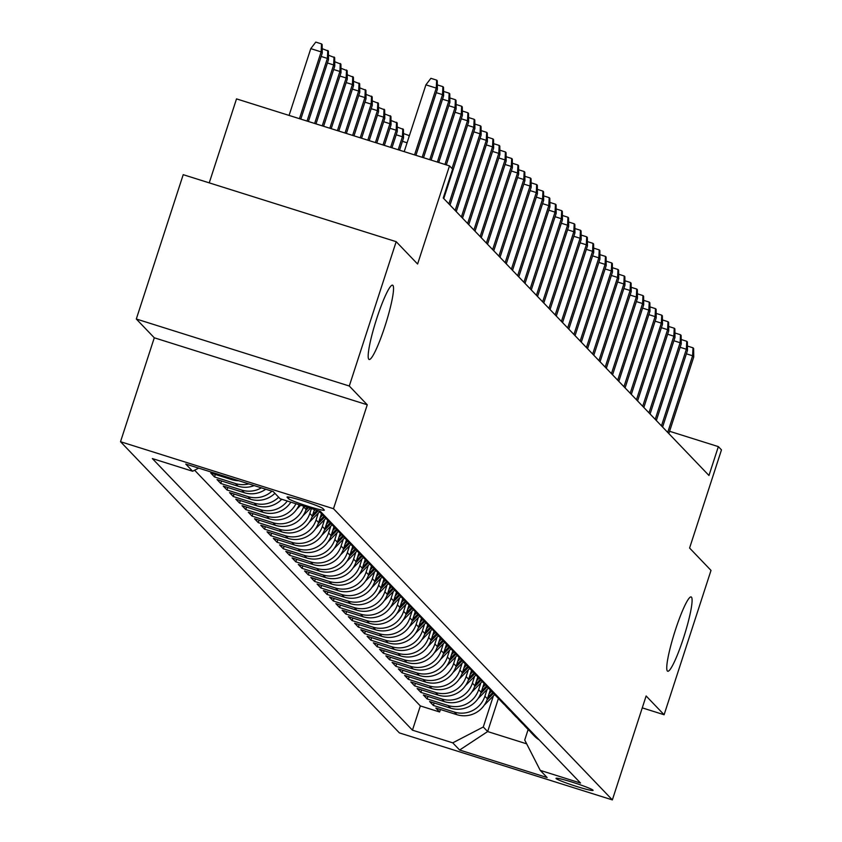 <?xml version="1.0" encoding="UTF-8"?>
<svg xmlns="http://www.w3.org/2000/svg" width="842" height="842" viewBox="0 0 842 842"><rect width="100%" height="100%" fill="white"/><g stroke="black" fill="none" stroke-linecap="round" stroke-linejoin="round"><path stroke-width="1.26" d="M675.421 629.911A38.953 5.084 -72.5 0 1 691.114 596.925A38.953 5.084 -72.5 0 1 683.42 638.268A38.953 5.084 -72.5 0 1 667.738 671.242A38.953 5.084 -72.5 0 1 675.421 629.911M376.858 318.15A38.953 5.084 -72.5 0 1 392.551 285.175A38.953 5.084 -72.5 0 1 384.868 326.507A38.953 5.084 -72.5 0 1 369.175 359.492A38.953 5.084 -72.5 0 1 376.858 318.15M592.968 790.154A19.471 1.379 -162 0 0 573.76 782.65A19.471 1.379 -162 0 0 556.025 778.334A19.471 1.379 -162 0 0 556.13 778.555A19.471 1.379 -162 0 0 575.339 786.06A19.471 1.379 -162 0 0 593.073 790.375A19.471 1.379 -162 0 0 592.968 790.154M120.522 441.713L399.382 732.898L612.355 799.9L333.495 508.715L120.522 441.713L154.286 337.789L367.259 404.792L349.283 386.015L136.309 319.013L154.286 337.789M136.309 319.013L183.209 174.673L396.182 241.675L417.6 264.03L449.491 165.885L236.518 98.882L209.237 182.861M642.257 707.869L664.106 714.742L711.006 570.402L689.587 548.037L721.478 449.881L718.352 446.618L669.59 431.283M349.283 386.015L396.182 241.675M238.791 480.75A24.344 24.071 -43.8 0 1 231.782 479.635L210.774 473.025L214.521 476.951L215.331 474.467M254.179 485.581A24.344 24.071 -43.8 0 1 238.033 486.171L217.025 479.561L220.772 483.476L221.583 480.993M265.746 489.223A24.344 24.071 -43.8 0 1 244.285 492.696L223.277 486.087L227.035 490.002L227.835 487.518M274.902 493.317A24.344 24.071 -43.8 0 1 250.537 499.222L229.529 492.612L233.287 496.527L234.087 494.054M281.723 499.274A24.344 24.071 -43.8 0 1 256.789 505.758L235.781 499.148L239.538 503.063L240.338 500.58M290.858 502.148A24.344 24.071 -43.8 0 1 263.041 512.283L242.033 505.674L245.79 509.589L246.59 507.105M299.163 504.758A24.344 24.071 -43.8 0 1 269.303 518.809L248.285 512.199L252.042 516.114L252.842 513.631M306.835 507.168L306.078 509.484A24.344 24.071 -43.8 0 1 275.555 525.345L254.537 518.735L258.294 522.65L259.104 520.167M314.434 509.557L312.329 516.02A24.344 24.071 -43.8 0 1 281.807 531.87L260.799 525.261L264.546 529.176L265.356 526.692M321.455 513.704L318.581 522.545A24.344 24.071 -43.8 0 1 288.059 538.396L267.051 531.786L270.798 535.701L271.608 533.218M327.706 520.24L324.833 529.071A24.344 24.071 -43.8 0 1 294.311 544.921L273.303 538.312L277.05 542.237L277.86 539.754M333.958 526.766L331.085 535.607A24.344 24.071 -43.8 0 1 300.562 551.457L279.555 544.848L283.301 548.763L284.112 546.279M340.21 533.291L337.337 542.132A24.344 24.071 -43.8 0 1 306.814 557.983L285.806 551.373L289.553 555.288L290.364 552.805M346.462 539.827L343.599 548.658A24.344 24.071 -43.8 0 1 313.066 564.508L292.058 557.899L295.805 561.824L296.616 559.341M352.714 546.353L349.851 555.194A24.344 24.071 -43.8 0 1 319.318 571.044L298.31 564.435L302.057 568.35L302.867 565.866M358.966 552.878L356.103 561.719A24.344 24.071 -43.8 0 1 325.57 577.57L304.562 570.96L308.309 574.875L309.119 572.392M365.228 559.414L362.355 568.245A24.344 24.071 -43.8 0 1 331.822 584.095L310.814 577.486L314.571 581.412L315.371 578.928M371.48 565.94L368.607 574.781A24.344 24.071 -43.8 0 1 338.074 590.631L317.066 584.022L320.823 587.937L321.623 585.453M377.732 572.465L374.858 581.306A24.344 24.071 -43.8 0 1 344.325 597.157L323.317 590.547L327.075 594.463L327.875 591.979M383.984 579.001L381.11 587.832A24.344 24.071 -43.8 0 1 350.577 603.682L329.569 597.073L333.327 600.999L334.127 598.515M390.235 585.527L387.362 594.368A24.344 24.071 -43.8 0 1 356.829 610.218L335.821 603.609L339.579 607.524L340.378 605.04M396.487 592.052L393.614 600.893A24.344 24.071 -43.8 0 1 363.091 616.744L342.073 610.134L345.83 614.05L346.641 611.566M402.739 598.588L399.866 607.419A24.344 24.071 -43.8 0 1 369.343 623.269L348.325 616.66L352.082 620.575L352.893 618.102M408.991 605.114L406.118 613.955A24.344 24.071 -43.8 0 1 375.595 629.805L354.587 623.196L358.334 627.111L359.145 624.627M415.243 611.639L412.37 620.48A24.344 24.071 -43.8 0 1 381.847 636.331L360.839 629.721L364.586 633.637L365.396 631.153M421.495 618.165L418.621 627.006A24.344 24.071 -43.8 0 1 388.099 642.856L367.091 636.247L370.838 640.162L371.648 637.678M427.747 624.701L424.873 633.531A24.344 24.071 -43.8 0 1 394.351 649.393L373.343 642.783L377.09 646.698L377.9 644.214M433.998 631.226L431.125 640.067A24.344 24.071 -43.8 0 1 400.603 655.918L379.595 649.308L383.342 653.224L384.152 650.74M440.25 637.752L437.387 646.593A24.344 24.071 -43.8 0 1 406.854 662.443L385.847 655.834L389.593 659.749L390.404 657.265M446.502 644.288L443.639 653.118A24.344 24.071 -43.8 0 1 413.106 668.969L392.098 662.37L395.845 666.285L396.656 663.801M452.764 650.813L449.891 659.654A24.344 24.071 -43.8 0 1 419.358 675.505L398.35 668.895L402.097 672.811L402.908 670.327M459.016 657.339L456.143 666.18A24.344 24.071 -43.8 0 1 425.61 682.031L404.602 675.421L408.359 679.336L409.159 676.852M465.268 663.875L462.395 672.705A24.344 24.071 -43.8 0 1 431.862 688.556L410.854 681.946L414.611 685.872L415.411 683.388M471.52 670.4L468.647 679.241A24.344 24.071 -43.8 0 1 438.114 695.092L417.106 688.482L420.863 692.398L421.663 689.914M477.772 676.926L474.899 685.767A24.344 24.071 -43.8 0 1 444.365 701.618L423.358 695.008L427.115 698.923L427.915 696.439M484.024 683.462L481.15 692.292A24.344 24.071 -43.8 0 1 450.628 708.143L429.609 701.533L433.367 705.459L434.177 702.975M449.491 165.885L452.617 169.147L443.239 198.017L708.975 475.488L718.352 446.618M287.154 497.285L288.532 498.717A18.871 1.337 -162 0 0 307.141 505.989A18.871 1.337 -162 0 0 324.317 510.168A18.871 1.337 -162 0 0 324.212 509.947L322.844 508.515A18.871 1.337 -162 0 0 304.236 501.243A18.871 1.337 -162 0 0 287.059 497.064A18.871 1.337 -162 0 0 287.154 497.285L287.259 496.948M528.134 729.519L524.724 740.034L540.238 770.367L580.527 783.049L320.423 511.441L280.133 498.769L273.25 491.591L185.766 464.058L192.639 471.246L152.349 458.564L412.454 730.172L452.743 742.844L483.276 726.993L487.655 731.561L526.66 743.833M540.238 770.367L547.121 777.545L459.627 750.022L452.743 742.844M487.118 689.377L484.897 696.218A24.344 24.071 136.2 0 1 454.375 712.069L433.367 705.459M490.276 689.987L487.402 698.828L484.897 696.218M480.866 682.851L478.645 689.682A24.344 24.071 136.2 0 1 448.123 705.533L427.115 698.923M474.614 676.326L472.394 683.157A24.344 24.071 136.2 0 1 441.871 699.007L420.863 692.398M468.363 669.79L466.142 676.631A24.344 24.071 136.2 0 1 435.619 692.482L414.611 685.872M462.111 663.264L459.89 670.095A24.344 24.071 136.2 0 1 429.367 685.946L408.359 679.336M455.859 656.739L453.638 663.57A24.344 24.071 136.2 0 1 423.116 679.42L402.097 672.811M449.607 650.213L447.386 657.044A24.344 24.071 136.2 0 1 416.864 672.895L395.845 666.285M443.355 643.677L441.134 650.508A24.344 24.071 136.2 0 1 410.601 666.359L389.593 659.749M437.103 637.152L434.882 643.983A24.344 24.071 136.2 0 1 404.349 659.833L383.342 653.224M430.851 630.626L428.631 637.457A24.344 24.071 136.2 0 1 398.098 653.308L377.09 646.698M424.6 624.09L422.379 630.921A24.344 24.071 136.2 0 1 391.846 646.772L370.838 640.162M418.348 617.565L416.127 624.396A24.344 24.071 136.2 0 1 385.594 640.246L364.586 633.637M412.096 611.039L409.875 617.87A24.344 24.071 136.2 0 1 379.342 633.721L358.334 627.111M405.833 604.503L403.623 611.334A24.344 24.071 136.2 0 1 373.09 627.185L352.082 620.575M399.582 597.978L397.371 604.809A24.344 24.071 136.2 0 1 366.838 620.659L345.83 614.05M393.33 591.452L391.109 598.283A24.344 24.071 136.2 0 1 360.587 614.134L339.579 607.524M387.078 584.916L384.857 591.747A24.344 24.071 136.2 0 1 354.335 607.608L333.327 600.999M380.826 578.391L378.605 585.222A24.344 24.071 136.2 0 1 348.083 601.072L327.075 594.463M374.574 571.865L372.353 578.696A24.344 24.071 136.2 0 1 341.831 594.547L320.823 587.937M368.322 565.329L366.102 572.16A24.344 24.071 136.2 0 1 335.579 588.021L314.571 581.412M362.071 558.804L359.85 565.635A24.344 24.071 136.2 0 1 329.327 581.485L308.309 574.875M355.819 552.278L353.598 559.109A24.344 24.071 136.2 0 1 323.075 574.96L302.057 568.35M349.567 545.742L347.346 552.584A24.344 24.071 136.2 0 1 316.813 568.434L295.805 561.824M343.315 539.217L341.094 546.048A24.344 24.071 136.2 0 1 310.561 561.898L289.553 555.288M337.063 532.691L334.842 539.522A24.344 24.071 136.2 0 1 304.309 555.373L283.301 548.763M330.811 526.166L328.59 532.997A24.344 24.071 136.2 0 1 298.057 548.847L277.05 542.237M324.559 519.63L322.339 526.461A24.344 24.071 136.2 0 1 291.806 542.311L270.798 535.701M318.297 513.104L316.087 519.935A24.344 24.071 136.2 0 1 285.554 535.786L264.546 529.176M311.393 508.6L309.835 513.409A24.344 24.071 136.2 0 1 279.302 529.26L258.294 522.65M303.794 506.21L303.573 506.873A24.344 24.071 136.2 0 1 273.05 522.724L252.042 516.114M194.607 470.225L420.337 705.922L439.619 711.985L440.429 709.501M487.402 698.828A24.344 24.071 -43.8 0 1 456.88 714.679L435.861 708.069L439.619 711.985M295.931 503.737A24.344 24.071 136.2 0 1 266.798 516.199L245.79 509.589M287.311 501.032A24.344 24.071 136.2 0 1 260.546 509.673L239.538 503.063M278.66 497.233A24.344 24.071 136.2 0 1 254.295 503.137L233.287 496.527M271.913 491.17A24.344 24.071 136.2 0 1 248.043 496.612L227.035 490.002M261.346 487.844A24.344 24.071 136.2 0 1 241.791 490.086L220.772 483.476M248.822 483.897A24.344 24.071 136.2 0 1 235.539 483.55L214.521 476.951M367.259 404.792L333.495 508.715M664.106 714.742L646.13 695.976L612.355 799.9M498.443 698.355L487.655 731.561L459.627 750.022M493.37 695.913L483.276 726.993M198.659 468.12L192.639 471.246M324.075 515.262A24.344 24.071 136.2 0 1 318.813 510.936M319.202 511.357L321.697 513.967A24.344 24.071 -43.8 0 0 326.58 517.872M330.327 521.787A24.344 24.071 136.2 0 1 323.686 515.82M325.454 517.883L327.948 520.493A24.344 24.071 -43.8 0 0 332.832 524.398M336.579 528.323A24.344 24.071 136.2 0 1 329.938 522.345M331.706 524.408L334.2 527.018A24.344 24.071 -43.8 0 0 339.084 530.934M342.831 534.849A24.344 24.071 136.2 0 1 336.19 528.871M337.958 530.944L340.463 533.554A24.344 24.071 -43.8 0 0 345.336 537.459M349.083 541.374A24.344 24.071 136.2 0 1 342.441 535.407M344.21 537.47L346.715 540.08A24.344 24.071 -43.8 0 0 351.588 543.985M355.345 547.9A24.344 24.071 136.2 0 1 348.693 541.932M350.461 543.995L352.966 546.605A24.344 24.071 -43.8 0 0 357.839 550.521M361.597 554.436A24.344 24.071 136.2 0 1 354.956 548.458M356.713 550.521L359.218 553.141A24.344 24.071 -43.8 0 0 364.091 557.046M367.849 560.961A24.344 24.071 136.2 0 1 361.207 554.994M362.965 557.057L365.47 559.667A24.344 24.071 -43.8 0 0 370.343 563.572M374.101 567.487A24.344 24.071 136.2 0 1 367.459 561.519M369.217 563.582L371.722 566.192A24.344 24.071 -43.8 0 0 376.595 570.108M380.352 574.023A24.344 24.071 136.2 0 1 373.711 568.045M375.469 570.108L377.974 572.728A24.344 24.071 -43.8 0 0 382.847 576.633M386.604 580.548A24.344 24.071 136.2 0 1 379.963 574.57M381.721 576.644L384.226 579.254A24.344 24.071 -43.8 0 0 389.099 583.159M392.856 587.074A24.344 24.071 136.2 0 1 386.215 581.106M387.973 583.169L390.478 585.779A24.344 24.071 -43.8 0 0 395.361 589.684M399.108 593.61A24.344 24.071 136.2 0 1 392.467 587.632M394.235 589.695L396.729 592.315A24.344 24.071 -43.8 0 0 401.613 596.22M405.36 600.136A24.344 24.071 136.2 0 1 398.719 594.157M400.487 596.231L402.981 598.841A24.344 24.071 -43.8 0 0 407.865 602.746M411.612 606.661A24.344 24.071 136.2 0 1 404.97 600.693M406.739 602.756L409.233 605.366A24.344 24.071 -43.8 0 0 414.117 609.271M417.864 613.197A24.344 24.071 136.2 0 1 411.222 607.219M412.99 609.282L415.485 611.892A24.344 24.071 -43.8 0 0 420.368 615.807M424.115 619.723A24.344 24.071 136.2 0 1 417.474 613.744M419.242 615.818L421.737 618.428A24.344 24.071 -43.8 0 0 426.62 622.333M430.367 626.248A24.344 24.071 136.2 0 1 423.726 620.28M425.494 622.343L427.999 624.953A24.344 24.071 -43.8 0 0 432.872 628.858M436.619 632.784A24.344 24.071 136.2 0 1 429.978 626.806M431.746 628.869L434.251 631.479A24.344 24.071 -43.8 0 0 439.124 635.394M442.871 639.31A24.344 24.071 136.2 0 1 436.23 633.331M437.998 635.405L440.503 638.015A24.344 24.071 -43.8 0 0 445.376 641.92M449.133 645.835A24.344 24.071 136.2 0 1 442.492 639.867M444.25 641.93L446.755 644.54A24.344 24.071 -43.8 0 0 451.628 648.445M455.385 652.371A24.344 24.071 136.2 0 1 448.744 646.393M450.502 648.456L453.007 651.066A24.344 24.071 -43.8 0 0 457.88 654.981M461.637 658.897A24.344 24.071 136.2 0 1 454.996 652.918M456.753 654.992L459.258 657.602A24.344 24.071 -43.8 0 0 464.131 661.507M467.889 665.422A24.344 24.071 136.2 0 1 461.248 659.454M463.005 661.517L465.51 664.127A24.344 24.071 -43.8 0 0 470.383 668.032M474.141 671.948A24.344 24.071 136.2 0 1 467.499 665.98M469.257 668.043L471.762 670.653A24.344 24.071 -43.8 0 0 476.635 674.568M480.393 678.484A24.344 24.071 136.2 0 1 473.751 672.505M475.509 674.579L478.014 677.189A24.344 24.071 -43.8 0 0 482.898 681.094M486.644 685.009A24.344 24.071 136.2 0 1 480.003 679.041M481.771 681.104L484.266 683.715A24.344 24.071 -43.8 0 0 489.149 687.619M492.896 691.535A24.344 24.071 136.2 0 1 486.255 685.567M488.023 687.63L490.518 690.24A24.344 24.071 -43.8 0 0 495.401 694.155M499.148 698.071A24.344 24.071 136.2 0 1 492.507 692.092M494.275 694.155L496.769 696.776A24.344 24.071 -43.8 0 0 501.653 700.681M505.4 704.596A24.344 24.071 136.2 0 1 498.759 698.618M500.527 700.691L503.021 703.302A24.344 24.071 -43.8 0 0 507.905 707.206M511.652 711.122A24.344 24.071 136.2 0 1 505.011 705.154M506.779 707.217L509.273 709.827A24.344 24.071 -43.8 0 0 514.157 713.742M517.904 717.658A24.344 24.071 136.2 0 1 511.262 711.679M513.031 713.742L515.525 716.363A24.344 24.071 -43.8 0 0 520.409 720.268M524.156 724.183A24.344 24.071 136.2 0 1 517.514 718.205M519.282 720.278L521.787 722.889A24.344 24.071 -43.8 0 0 526.66 726.793M530.407 730.709A24.344 24.071 136.2 0 1 523.766 724.741M525.534 726.804L528.039 729.414A24.344 24.071 -43.8 0 0 532.912 733.319M536.67 737.245A24.344 24.071 136.2 0 1 530.018 731.266M420.337 705.922L412.454 730.172M531.786 733.329L534.291 735.94A24.344 24.071 -43.8 0 0 539.164 739.855M414.559 154.886L436.261 88.094L425.905 84.842L430.893 78.317L436.651 80.127L436.261 88.094L437.387 89.273L415.927 155.317M425.905 84.842L404.202 151.634M436.651 80.127L437.272 80.779L437.387 89.273M310.782 48.626L315.771 42.1L321.528 43.91L322.149 44.563L322.265 53.057L321.139 51.878L310.782 48.626L289.08 115.417M321.528 43.91L321.139 51.878L299.436 118.669M322.265 53.057L300.805 119.101M437.324 84.905L442.903 86.652L442.513 94.63L443.639 95.799L423.526 157.707M436.282 92.662L442.513 94.63L422.158 157.286M442.903 86.652L443.523 87.305L443.639 95.799M443.576 91.431L449.154 93.188L448.765 101.156L449.891 102.335L431.125 160.106M442.534 99.198L448.765 101.156L429.757 159.675M449.154 93.188L449.775 93.841L449.891 102.335M449.838 97.967L455.406 99.714L455.017 107.681L456.143 108.86L438.714 162.495M448.786 105.724L455.017 107.681L437.356 162.064M455.406 99.714L456.027 100.366L456.143 108.86M456.09 104.492L461.658 106.239L461.269 114.217L462.395 115.386L446.313 164.885M455.038 112.249L461.269 114.217L444.944 164.453M461.658 106.239L462.279 106.892L462.395 115.386M322.212 48.689L328.401 51.088L328.517 59.582L327.391 58.414L307.035 121.059M327.78 50.436L327.391 58.414L321.16 56.446M328.517 59.582L308.404 121.49M328.464 55.214L334.663 57.624L334.769 66.108L333.642 64.939L314.634 123.458M334.032 56.972L333.642 64.939L327.422 62.982M334.769 66.108L316.003 123.879M334.716 61.74L340.915 64.15L341.021 72.644L339.894 71.465L322.233 125.847M340.284 63.497L339.894 71.465L333.674 69.507M341.021 72.644L323.602 126.279M340.968 68.276L347.167 70.675L347.272 79.169L346.157 77.99L329.832 128.237M346.536 70.023L346.157 77.99L339.926 76.033M347.272 79.169L331.201 128.668M462.342 111.018L467.91 112.775L467.52 120.743L468.647 121.922L443.755 198.554M461.29 118.785L467.52 120.743L452.007 168.505M467.91 112.775L468.531 113.428L468.647 121.922M347.22 74.801L353.419 77.211L353.535 85.695L352.409 84.526L337.421 130.626M352.787 76.559L352.409 84.526L346.178 82.569M353.535 85.695L338.789 131.057M468.594 117.543L474.162 119.301L473.772 127.268L474.899 128.447L450.007 205.08M467.552 125.311L473.772 127.268L448.881 203.901M474.162 119.301L474.793 119.953L474.899 128.447M353.472 81.327L359.671 83.737L359.787 92.231L358.66 91.052L345.02 133.015M359.039 83.084L358.66 91.052L352.43 89.094M359.787 92.231L346.388 133.446M474.846 124.079L480.414 125.826L480.024 133.804L481.15 134.973L456.259 211.605M473.804 131.836L480.024 133.804L455.133 210.437M480.414 125.826L481.045 126.479L481.15 134.973M359.723 87.863L365.923 90.262L366.038 98.756L364.912 97.577L352.619 135.404M365.291 89.61L364.912 97.577L358.681 95.62M366.038 98.756L353.987 135.836M481.098 130.605L486.665 132.362L486.287 140.33L487.402 141.498L462.511 218.131M480.056 138.372L486.287 140.33L461.384 216.962M486.665 132.362L487.297 133.015L487.402 141.498M365.975 94.388L372.175 96.798L372.29 105.282L371.164 104.113L360.218 137.793M371.554 96.146L371.164 104.113L364.933 102.156M372.29 105.282L361.586 138.225M487.35 137.13L492.917 138.888L492.538 146.855L493.665 148.034L468.762 224.667M486.308 144.898L492.538 146.855L467.636 223.488M492.917 138.888L493.549 139.54L493.665 148.034M372.227 100.914L378.426 103.324L378.542 111.818L377.416 110.639L367.817 140.182M377.805 102.671L377.416 110.639L371.185 108.681M378.542 111.818L369.185 140.614M493.601 143.666L499.169 145.413L498.79 153.381L499.916 154.56L475.014 231.192M492.559 151.423L498.79 153.381L473.888 230.013M499.169 145.413L499.801 146.066L499.916 154.56M378.479 107.45L384.678 109.849L384.794 118.343L383.668 117.164L375.416 142.572M384.057 109.197L383.668 117.164L377.437 115.207M384.794 118.343L376.784 143.003M499.853 150.192L505.421 151.949L505.042 159.917L506.168 161.085L481.266 237.718M498.811 157.959L505.042 159.917L480.14 236.549M505.421 151.949L506.053 152.602L506.168 161.085M296.794 509.147A16.124 15.945 -43.8 0 0 297.752 508.252L300.699 505.242M384.731 113.975L390.93 116.385L391.046 124.869L389.92 123.7L383.005 144.961M390.309 115.733L389.92 123.7L383.689 121.732M391.046 124.869L384.373 145.392M506.105 156.717L511.683 158.475L511.294 166.442L512.42 167.621L487.518 244.254M505.063 164.485L511.294 166.442L486.392 243.075M511.683 158.475L512.304 159.127L512.42 167.621M303.046 515.683A16.124 15.945 -43.8 0 0 304.004 514.778L310.372 508.284M305.678 510.62L308.54 507.705M307.372 507.337L306.477 508.252M390.983 120.501L397.182 122.911L397.298 131.405L396.172 130.226L390.604 147.361M396.561 122.258L396.172 130.226L389.941 128.268M397.298 131.405L391.972 147.782M512.357 163.253L517.935 165L517.546 172.968L518.672 174.147L493.77 250.779M511.315 171.01L517.546 172.968L492.644 249.6M517.935 165L518.556 165.653L518.672 174.147M309.298 522.208A16.124 15.945 -43.8 0 0 310.256 521.314L319.602 511.778M313.919 511.115L315.213 509.799M311.929 517.146L318.202 510.747M317.045 510.378L312.729 514.778M397.235 127.037L403.434 129.436L403.55 137.93L402.423 136.751L398.203 149.75M402.813 128.784L402.423 136.751L396.193 134.794M403.55 137.93L399.571 150.171M518.609 169.779L524.187 171.536L523.798 179.504L524.924 180.672L500.022 257.305M517.567 177.546L523.798 179.504L498.896 256.136M524.187 171.536L524.808 172.189L524.924 180.672M315.55 528.734A16.124 15.945 -43.8 0 0 316.508 527.839L325.854 518.304M320.181 517.641L322.76 515.009M318.181 523.671L324.686 517.041M323.991 516.209L318.981 521.314M407.075 142.782L402.444 141.319M403.497 133.562L409.391 135.657M408.991 136.888L409.065 135.309M524.861 176.304L530.439 178.062L530.05 186.029L531.176 187.208L506.274 263.841M523.819 184.072L530.05 186.029L505.147 262.662M530.439 178.062L531.06 178.715L531.176 187.208M321.802 535.27A16.124 15.945 -43.8 0 0 322.76 534.365L332.106 524.829M326.433 524.177L329.012 521.535M324.444 530.207L330.938 523.577M330.243 522.735L325.233 527.839M531.113 182.84L536.691 184.587L536.301 192.555L537.428 193.734L512.525 270.366M530.071 190.597L536.301 192.555L511.399 269.187M536.691 184.587L537.312 185.24L537.428 193.734M328.054 541.795A16.124 15.945 -43.8 0 0 329.012 540.901L338.358 531.365M332.685 530.702L335.263 528.06M330.695 536.733L337.189 530.102M336.495 529.26L331.485 534.365M537.364 189.366L542.943 191.123L542.553 199.091L543.679 200.259L518.777 276.892M536.322 197.123L542.553 199.091L517.651 275.723M542.943 191.123L543.564 191.776L543.679 200.259M334.306 548.321A16.124 15.945 -43.8 0 0 335.263 547.426L344.61 537.891M338.937 537.228L341.526 534.596M336.947 543.258L343.441 536.628M342.747 535.796L337.747 540.901M543.627 195.891L549.194 197.649L548.805 205.616L549.931 206.795L525.029 283.428M542.574 203.659L548.805 205.616L523.913 282.249M549.194 197.649L549.815 198.302L549.931 206.795M340.557 554.857A16.124 15.945 -43.8 0 0 341.515 553.952L350.872 544.416M345.188 543.764L347.778 541.122M343.199 549.794L349.693 543.164M348.998 542.322L343.999 547.426M549.879 202.427L555.446 204.174L555.057 212.142L556.183 213.321L531.291 289.953M548.826 210.184L555.057 212.142L530.165 288.774M555.446 204.174L556.067 204.827L556.183 213.321M346.82 561.382A16.124 15.945 -43.8 0 0 347.767 560.488L357.124 550.952M351.44 550.289L354.029 547.647M349.451 556.32L355.955 549.689M355.25 548.847L350.251 553.952M556.13 208.953L561.698 210.7L561.309 218.678L562.435 219.846L537.543 296.479M555.078 216.71L561.309 218.678L536.417 295.31M561.698 210.7L562.33 211.363L562.435 219.846M353.072 567.908A16.124 15.945 -43.8 0 0 354.019 567.013L363.376 557.478M357.692 556.815L360.281 554.183M355.703 562.845L362.207 556.215M361.502 555.383L356.503 560.488M562.382 215.478L567.95 217.236L567.561 225.203L568.687 226.382L543.795 303.015M561.34 223.246L567.561 225.203L542.669 301.836M567.95 217.236L568.582 217.889L568.687 226.382M359.323 574.444A16.124 15.945 -43.8 0 0 360.271 573.539L369.627 564.003M363.944 563.351L366.533 560.709M361.955 569.371L368.459 562.751M367.754 561.909L362.755 567.013M568.634 222.014L574.202 223.761L573.823 231.729L574.939 232.908L550.047 309.54M567.592 229.771L573.823 231.729L548.921 308.361M574.202 223.761L574.833 224.414L574.939 232.908M365.575 580.969A16.124 15.945 -43.8 0 0 366.523 580.075L375.879 570.539M370.196 569.876L372.785 567.234M368.207 575.907L374.711 569.276M374.016 568.434L369.007 573.539M574.886 228.54L580.454 230.287L580.075 238.265L581.201 239.433L556.299 316.066M573.844 236.297L580.075 238.265L555.173 314.897M580.454 230.287L581.085 230.94L581.201 239.433M371.827 587.495A16.124 15.945 -43.8 0 0 372.774 586.6L382.131 577.065M376.448 576.402L379.037 573.77M374.458 582.432L380.963 575.802M380.268 574.97L375.258 580.075M581.138 235.065L586.706 236.823L586.327 244.79L587.453 245.969L562.551 322.602M580.096 242.833L586.327 244.79L561.425 321.423M586.706 236.823L587.337 237.476L587.453 245.969M378.079 594.02A16.124 15.945 -43.8 0 0 379.037 593.126L388.383 583.59M382.7 582.938L385.289 580.296M380.71 588.958L387.215 582.338M386.52 581.496L381.51 586.6M587.39 241.591L592.957 243.349L592.579 251.316L593.705 252.495L568.803 329.127M586.348 249.358L592.579 251.316L567.676 327.948M592.957 243.349L593.589 244.001L593.705 252.495M593.642 248.127L599.22 249.874L598.83 257.852L599.957 259.02L575.054 335.653M592.6 255.884L598.83 257.852L573.928 334.485M599.22 249.874L599.841 250.527L599.957 259.02M599.893 254.652L605.472 256.41L605.082 264.377L606.208 265.556L581.306 342.189M598.851 262.42L605.082 264.377L580.18 341.01M605.472 256.41L606.093 257.063L606.208 265.556M384.331 600.557A16.124 15.945 -43.8 0 0 385.289 599.651L394.635 590.126M388.951 589.463L391.541 586.821M386.962 595.494L393.467 588.863M392.772 588.021L387.762 593.126M390.583 607.082A16.124 15.945 -43.8 0 0 391.541 606.187L400.887 596.652M395.203 595.989L397.792 593.357M393.214 602.019L399.718 595.389M399.024 594.557L394.014 599.662M396.835 613.607A16.124 15.945 -43.8 0 0 397.792 612.713L407.139 603.177M401.455 602.514L404.044 599.883M399.466 608.545L405.97 601.925M405.276 601.083L400.266 606.187M606.145 261.178L611.724 262.936L611.334 270.903L612.46 272.082L587.558 348.714M605.103 268.945L611.334 270.903L586.432 347.536M611.724 262.936L612.344 263.588L612.46 272.082M403.086 620.144A16.124 15.945 -43.8 0 0 404.044 619.238L413.39 609.713M407.717 609.05L410.296 606.408M405.718 615.081L412.222 608.45M411.527 607.608L406.518 612.713M612.397 267.714L617.975 269.461L617.586 277.428L618.712 278.607L593.81 355.24M611.355 275.471L617.586 277.428L592.684 354.061M617.975 269.461L618.596 270.114L618.712 278.607M409.338 626.669A16.124 15.945 -43.8 0 0 410.296 625.774L419.642 616.239M413.969 615.576L416.548 612.944M411.98 621.606L418.474 614.976M417.779 614.134L412.769 619.249M618.649 274.239L624.227 275.997L623.838 283.964L624.964 285.133L600.062 361.765M617.607 282.007L623.838 283.964L598.936 360.597M624.227 275.997L624.848 276.65L624.964 285.133M415.59 633.195A16.124 15.945 -43.8 0 0 416.548 632.3L425.894 622.764M420.221 622.101L422.8 619.47M418.232 628.132L424.726 621.501M424.031 620.67L419.021 625.774M624.901 280.765L630.479 282.523L630.09 290.49L631.216 291.669L606.314 368.301M623.859 288.532L630.09 290.49L605.188 367.123M630.479 282.523L631.1 283.175L631.216 291.669M421.842 639.731A16.124 15.945 -43.8 0 0 422.8 638.825L432.146 629.29M426.473 628.637L429.052 625.995M424.484 634.668L430.978 628.037M430.283 627.195L425.284 632.3M631.163 287.301L636.731 289.048L636.341 297.015L637.468 298.194L612.566 374.827M630.111 295.058L636.341 297.015L611.439 373.648M636.731 289.048L637.352 289.701L637.468 298.194M428.094 646.256A16.124 15.945 -43.8 0 0 429.052 645.361L438.408 635.826M432.725 635.163L435.314 632.521M430.736 641.194L437.23 634.563M436.535 633.721L431.536 638.825M637.415 293.826L642.983 295.584L642.593 303.552L643.72 304.72L618.817 381.352M636.363 301.594L642.593 303.552L617.702 380.184M642.983 295.584L643.604 296.237L643.72 304.72M434.356 652.782A16.124 15.945 -43.8 0 0 435.303 651.887L444.66 642.351M438.977 641.688L441.566 639.057M436.987 647.719L443.481 641.088M442.787 640.257L437.787 645.361M643.667 300.352L649.235 302.11L648.845 310.077L649.971 311.256L625.08 387.888M642.614 308.119L648.845 310.077L623.954 386.71M649.235 302.11L649.866 302.762L649.971 311.256M440.608 659.318A16.124 15.945 -43.8 0 0 441.555 658.412L450.912 648.877M445.229 648.224L447.818 645.582M443.239 654.255L449.744 647.624M449.039 646.782L444.039 651.887M649.919 306.888L655.486 308.635L655.097 316.603L656.223 317.781L631.332 394.414M648.877 314.645L655.097 316.603L630.205 393.235M655.486 308.635L656.118 309.288L656.223 317.781M446.86 665.843A16.124 15.945 -43.8 0 0 447.807 664.948L457.164 655.413M451.48 654.75L454.07 652.108M449.491 660.781L455.996 654.15M455.29 653.308L450.291 658.412M656.171 313.413L661.738 315.171L661.359 323.139L662.475 324.307L637.583 400.939M655.129 321.17L661.359 323.139L636.457 399.771M661.738 315.171L662.37 315.824L662.475 324.307M453.112 672.369A16.124 15.945 -43.8 0 0 454.059 671.474L463.416 661.938M457.732 661.275L460.321 658.644M455.743 667.306L462.247 660.675M461.553 659.844L456.543 664.948M662.422 319.939L667.99 321.697L667.611 329.664L668.737 330.843L643.835 407.475M661.38 327.706L667.611 329.664L642.709 406.297M667.99 321.697L668.622 322.349L668.737 330.843M459.364 678.905A16.124 15.945 -43.8 0 0 460.311 677.999L469.668 668.464M463.984 667.811L466.573 665.169M461.995 673.842L468.499 667.211M467.805 666.369L462.795 671.474M668.674 326.475L674.242 328.222L673.863 336.19L674.989 337.368L650.087 414.001M667.632 334.232L673.863 336.19L648.961 412.822M674.242 328.222L674.874 328.875L674.989 337.368M465.615 685.43A16.124 15.945 -43.8 0 0 466.573 684.535L475.919 675M470.236 674.337L472.825 671.695M468.247 680.368L474.751 673.737M474.057 672.895L469.047 677.999M674.926 333L680.494 334.748L680.115 342.726L681.241 343.894L656.339 420.526M673.884 340.757L680.115 342.726L655.213 419.358M680.494 334.748L681.125 335.411L681.241 343.894M471.867 691.956A16.124 15.945 -43.8 0 0 472.825 691.061L482.171 681.525M476.488 680.862L479.077 678.231M474.499 686.893L481.003 680.262M480.308 679.431L475.298 684.535M681.178 339.526L686.756 341.284L686.367 349.251L687.493 350.43L662.591 427.062M680.136 347.293L686.367 349.251L661.465 425.884M686.756 341.284L687.377 341.936L687.493 350.43M478.119 698.492A16.124 15.945 -43.8 0 0 479.077 697.586L488.423 688.051M482.74 687.398L485.329 684.757M480.75 693.419L487.255 686.798M486.56 685.956L481.55 691.061M687.43 346.062L693.008 347.809L692.619 355.777L693.745 356.955L668.843 433.588M686.388 353.819L692.619 355.777L667.717 432.409M693.008 347.809L693.629 348.462L693.745 356.955M484.371 705.017A16.124 15.945 -43.8 0 0 485.329 704.122L494.675 694.587M488.992 693.924L491.581 691.282M487.002 699.955L493.507 693.324M492.812 692.482L487.802 697.586M481.15 692.292L478.645 689.682M474.899 685.767L472.394 683.157M468.647 679.241L466.142 676.631M462.395 672.705L459.89 670.095M456.143 666.18L453.638 663.57M449.891 659.654L447.386 657.044M443.639 653.118L441.134 650.508M437.387 646.593L434.882 643.983M431.125 640.067L428.631 637.457M424.873 633.531L422.379 630.921M418.621 627.006L416.127 624.396M412.37 620.48L409.875 617.87M406.118 613.955L403.623 611.334M399.866 607.419L397.371 604.809M393.614 600.893L391.109 598.283M387.362 594.368L384.857 591.747M381.11 587.832L378.605 585.222M374.858 581.306L372.353 578.696M368.607 574.781L366.102 572.16M362.355 568.245L359.85 565.635M356.103 561.719L353.598 559.109M349.851 555.194L347.346 552.584M343.599 548.658L341.094 546.048M337.337 542.132L334.842 539.522M331.085 535.607L328.59 532.997M324.833 529.071L322.339 526.461M318.581 522.545L316.087 519.935M312.329 516.02L309.835 513.409M306.078 509.484L303.573 506.873M456.88 714.679L454.375 712.069M450.628 708.143L448.123 705.533M444.365 701.618L441.871 699.007M438.114 695.092L435.619 692.482M431.862 688.556L429.367 685.946M425.61 682.031L423.116 679.42M419.358 675.505L416.864 672.895M413.106 668.969L410.601 666.359M406.854 662.443L404.349 659.833M400.603 655.918L398.098 653.308M394.351 649.393L391.846 646.772M388.099 642.856L385.594 640.246M381.847 636.331L379.342 633.721M375.595 629.805L373.09 627.185M369.343 623.269L366.838 620.659M363.091 616.744L360.587 614.134M356.829 610.218L354.335 607.608M350.577 603.682L348.083 601.072M344.325 597.157L341.831 594.547M338.074 590.631L335.579 588.021M331.822 584.095L329.327 581.485M325.57 577.57L323.075 574.96M319.318 571.044L316.813 568.434M313.066 564.508L310.561 561.898M306.814 557.983L304.309 555.373M300.562 551.457L298.057 548.847M294.311 544.921L291.806 542.311M288.059 538.396L285.554 535.786M281.807 531.87L279.302 529.26M275.555 525.345L273.05 522.724M269.303 518.809L266.798 516.199M263.041 512.283L260.546 509.673M256.789 505.758L254.295 503.137M250.537 499.222L248.043 496.612M244.285 492.696L241.791 490.086M238.033 486.171L235.539 483.55M231.782 479.635L230.276 478.067M289.059 497.096L288.532 498.717"/></g></svg>
